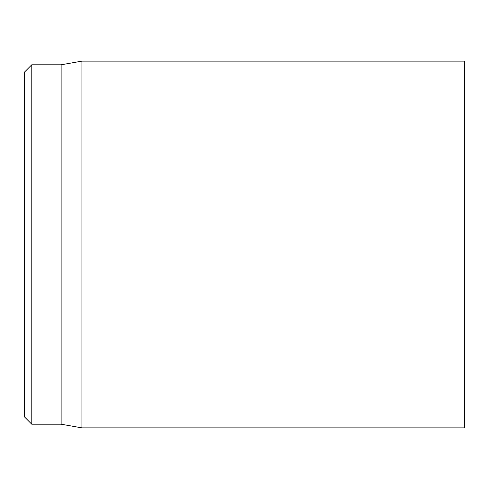<?xml version="1.0" encoding="UTF-8"?>
<svg xmlns="http://www.w3.org/2000/svg" width="489" height="489" viewBox="0 0 489 489"><rect width="100%" height="100%" fill="white"/><g stroke="black" fill="none" stroke-linecap="round" stroke-linejoin="round"><path stroke-width="0.73" d="M464.55 244.5L464.55 61.125L81.926 61.125L81.926 427.875L464.55 427.875L464.55 244.5M24.45 244.5L24.45 416.872L31.785 424.207L31.785 64.792L24.45 72.127L24.45 244.5M31.785 424.207L61.125 424.207L61.125 64.792L31.785 64.792M61.125 424.207L81.926 427.875M61.125 64.792L81.926 61.125"/></g></svg>

